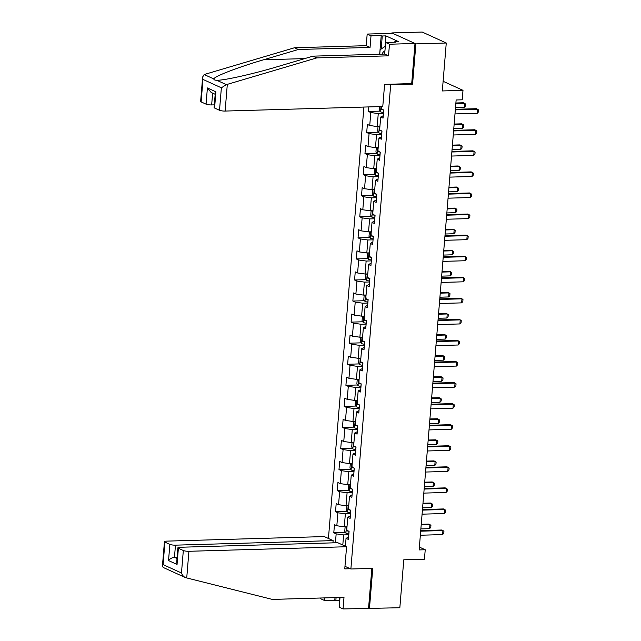 <?xml version="1.0" encoding="UTF-8"?>
<svg xmlns="http://www.w3.org/2000/svg" width="641" height="641" viewBox="0 0 641 641"><rect width="100%" height="100%" fill="white"/><g stroke="black" fill="none" stroke-linecap="round" stroke-linejoin="round"><path stroke-width="0.96" d="M363.904 107.063L328.432 538.472M411.41 83.602L412.572 84.123L415.881 43.884L391.827 32.923L391.795 33.356M391.827 32.923L422.219 32.05L446.264 43.011L442.322 90.95L462.994 90.349L443.115 81.295M340.01 597.452L339.209 607.203L343.047 608.95L399.84 607.74L403.782 559.801L424.446 559.2L425.223 549.754L419.374 547.085M415.881 43.884L446.264 43.011M369.448 608.613L372.758 568.375L350.875 569L344.97 566.315M350.875 569L390.69 84.756L389.536 84.227M348.616 537.03L346.044 538.36L348.416 539.442L349.081 531.341L346.709 530.259L347.775 517.295L350.146 518.377L350.819 510.276L348.44 509.194L349.505 496.23L351.885 497.312L352.55 489.211L350.178 488.13L351.244 475.165L353.616 476.247L354.281 468.146L351.909 467.065L352.975 454.1L355.346 455.182L356.011 447.073L353.64 446L354.705 433.036L357.077 434.117L357.742 426.009L355.37 424.927L356.436 411.971L358.808 413.044L359.473 404.944L357.101 403.862L358.167 390.898L360.538 391.98L361.204 383.879L358.832 382.797L359.897 369.833L362.269 370.915L362.942 362.814L360.571 361.732L361.636 348.768L364.008 349.85L364.673 341.749L362.301 340.667L363.367 327.703L365.739 328.785L366.404 320.684L364.032 319.603L365.098 306.638L367.469 307.72L368.134 299.619L365.763 298.538L366.828 285.574L369.2 286.655L369.865 278.547L367.493 277.473L368.559 264.509L370.931 265.582L371.596 257.482L369.224 256.4L370.29 243.436L372.661 244.517L373.334 236.417L370.955 235.335L372.02 222.371L374.4 223.453L375.065 215.352L372.693 214.27L373.759 201.306L376.131 202.388L376.796 194.287L374.424 193.205L375.49 180.241L377.861 181.323L378.527 173.222L376.155 172.141L377.22 159.176L379.592 160.258L380.257 152.157L377.886 151.076L378.951 138.111L381.323 139.193L381.988 131.084L379.616 130.011L380.682 117.047L383.054 118.128L383.719 110.02L381.347 108.938L381.547 106.558M346.044 538.36L345.403 546.204M335.427 542.783L336.164 533.857L333.793 532.783L345.491 532.439M368.807 106.919L368.431 111.462L370.802 112.544L369.737 125.508L367.365 124.426L366.7 132.527L369.072 133.608L368.006 146.573L365.634 145.491L364.969 153.592L367.341 154.673L366.275 167.638L363.904 166.556L363.239 174.656L365.61 175.738L364.545 188.702L362.173 187.621L361.5 195.721L363.872 196.803L362.806 209.767L360.434 208.686L359.769 216.794L362.141 217.868L361.075 230.832L358.704 229.75L358.039 237.859L360.41 238.941L359.345 251.905L356.973 250.823L356.308 258.924L358.68 260.006L357.614 272.97L355.242 271.888L354.577 279.989L356.949 281.07L355.883 294.035L353.512 292.953L352.846 301.054L355.218 302.135L354.153 315.1L351.781 314.018L351.108 322.119L353.487 323.2L352.422 336.164L350.042 335.083L349.377 343.183L351.749 344.265L350.683 357.229L348.311 356.148L347.646 364.248L350.018 365.33L348.952 378.294L346.581 377.212L345.916 385.321L348.287 386.403L347.222 399.359L344.85 398.285L344.185 406.386L346.557 407.468L345.491 420.432L343.119 419.35L342.454 427.451L344.826 428.533L343.76 441.497L341.389 440.415L340.724 448.516L343.095 449.597L342.03 462.562L339.658 461.48L338.985 469.581L341.357 470.662L340.291 483.626L337.919 482.545L337.254 490.645L339.626 491.727L338.56 504.691L336.188 503.61L335.523 511.71L337.895 512.792L336.829 525.756L334.458 524.675L333.793 532.783M462.994 90.349L462.217 99.804L456.136 99.98L419.142 549.922L425.223 549.754M347.775 517.295L350.347 515.965M347.005 526.726L344.289 526.806L345.363 513.842L350.539 513.689M336.829 525.756L344.289 526.806M337.895 512.792L345.363 513.842M349.505 496.23L352.077 494.9M348.736 505.661L346.028 505.733L347.093 492.777L352.27 492.625M338.56 504.691L346.028 505.733M339.626 491.727L347.093 492.777M351.244 475.165L353.816 473.827M350.467 484.596L347.759 484.668L348.824 471.704L354 471.56M340.291 483.626L347.759 484.668M341.357 470.662L348.824 471.704M352.975 454.1L355.547 452.762M352.197 463.523L349.489 463.603L350.555 450.639L355.731 450.495M342.03 462.562L349.489 463.603M343.095 449.597L350.555 450.639M354.705 433.036L357.277 431.697M353.928 442.458L351.22 442.538L352.286 429.574L357.462 429.43M343.76 441.497L351.22 442.538M344.826 428.533L352.286 429.574M356.436 411.971L359.008 410.633M355.659 421.393L352.951 421.474L354.016 408.509L359.192 408.357M345.491 420.432L352.951 421.474M346.557 407.468L354.016 408.509M358.167 390.898L360.739 389.568M357.39 400.329L354.681 400.409L355.747 387.444L360.923 387.292M347.222 399.359L354.681 400.409M348.287 386.403L355.747 387.444M359.897 369.833L362.469 368.503M359.128 379.264L356.42 379.344L357.486 366.38L362.662 366.227M348.952 378.294L356.42 379.344M350.018 365.33L357.486 366.38M361.636 348.768L364.2 347.438M360.859 358.199L358.151 358.279L359.216 345.315L364.392 345.162M350.683 357.229L358.151 358.279M351.749 344.265L359.216 345.315M363.367 327.703L365.939 326.373M362.59 337.134L359.881 337.206L360.947 324.242L366.123 324.098M352.422 336.164L359.881 337.206M353.487 323.2L360.947 324.242M365.098 306.638L367.67 305.3M364.32 316.069L361.612 316.141L362.678 303.177L367.854 303.033M354.153 315.1L361.612 316.141M355.218 302.135L362.678 303.177M366.828 285.574L369.4 284.235M366.051 294.996L363.343 295.076L364.409 282.112L369.585 281.968M355.883 294.035L363.343 295.076M356.949 281.07L364.409 282.112M368.559 264.509L371.131 263.171M367.782 273.931L365.074 274.011L366.139 261.047L371.315 260.895M357.614 272.97L365.074 274.011M358.68 260.006L366.139 261.047M370.29 243.436L372.862 242.106M369.52 252.866L366.812 252.947L367.878 239.982L373.054 239.83M359.345 251.905L366.812 252.947M360.41 238.941L367.878 239.982M372.02 222.371L374.592 221.041M371.251 231.802L368.543 231.882L369.609 218.918L374.785 218.765M361.075 230.832L368.543 231.882M362.141 217.868L369.609 218.918M373.759 201.306L376.331 199.976M372.982 210.737L370.274 210.817L371.339 197.853L376.515 197.7M362.806 209.767L370.274 210.817M363.872 196.803L371.339 197.853M375.49 180.241L378.062 178.911M374.713 189.672L372.004 189.744L373.07 176.788L378.246 176.636M364.545 188.702L372.004 189.744M365.61 175.738L373.07 176.788M377.22 159.176L379.793 157.838M376.443 168.607L373.735 168.679L374.801 155.715L379.977 155.571M366.275 167.638L373.735 168.679M367.341 154.673L374.801 155.715M378.951 138.111L381.523 136.773M378.174 147.534L375.466 147.614L376.531 134.65L381.707 134.506M368.006 146.573L375.466 147.614M369.072 133.608L376.531 134.65M380.682 117.047L383.254 115.709M379.905 126.469L377.196 126.549L378.262 113.585L383.438 113.441M369.737 125.508L377.196 126.549M370.802 112.544L378.262 113.585M412.572 84.123L390.69 84.756M348.8 534.754L343.624 534.906L342.799 545.018M336.164 533.857L343.624 534.906M368.431 111.462L380.129 111.125M366.7 132.527L378.398 132.19M364.969 153.592L376.668 153.255M363.239 174.656L374.929 174.32M361.5 195.721L373.198 195.385M359.769 216.794L371.468 216.45M358.039 237.859L369.737 237.523M356.308 258.924L368.006 258.587M354.577 279.989L366.275 279.652M352.846 301.054L364.545 300.717M351.108 322.119L362.806 321.782M349.377 343.183L361.075 342.847M347.646 364.248L359.345 363.912M345.916 385.321L357.614 384.977M344.185 406.386L355.883 406.049M342.454 427.451L354.153 427.114M340.724 448.516L352.414 448.179M338.985 469.581L350.683 469.244M337.254 490.645L348.952 490.309M335.523 511.71L347.222 511.374M455.318 109.867L477.561 109.226L478.571 109.972L478.402 111.999L477.225 113.281L454.99 113.922M477.225 113.281L477.561 109.226L476.391 108.698L455.366 109.299M379.672 106.606L379.392 109.923L380.586 111.871A3.662 0.737 4.7 0 0 383.446 112.471L383.518 112.479M381.563 107.904L381.435 109.523A3.662 0.737 4.7 0 0 383.406 109.875M455.511 107.608L464.228 107.351L464.557 103.305L455.839 103.554M464.228 107.351L465.398 106.077L465.566 104.05L464.557 103.305L463.387 102.768L455.887 102.985M384.945 50.879A8.99 4.279 -91.7 0 0 382.3 53.756A8.99 4.279 -91.7 0 0 382.148 54.156M379.752 54.229L380.121 49.758L385.329 46.232M379.68 54.229L381.227 35.511L371.011 35.808L370.057 47.426L298.337 49.493L294.507 47.746L204.175 74.54L202.644 77L202.973 79.412L201.122 101.903A4.15 0.833 -175.3 0 1 200.633 101.454L202.644 77M298.337 49.493L263.571 59.789C238.668 67.009 213.934 76.543 213.854 78.947C213.782 79.78 214.727 80.213 216.682 80.237L217.347 80.229M371.011 35.808L367.181 34.061L392.701 33.324L414.999 43.484L411.706 83.594L384.592 84.372L382.773 106.518L225.119 111.061A4.15 0.833 -175.3 0 1 219.518 110.284L214.575 108.033A4.15 0.833 -175.3 0 1 214.094 107.584L215.264 93.354L215.913 91.823L214.575 108.033M370.057 47.426L366.219 45.679L367.181 34.061M294.507 47.746L366.219 45.679M394.768 42.21L394.808 41.705L398.454 41.601L385.906 35.88L382.26 35.992L381.195 49.028M394.808 41.705L395.85 42.178L385.642 42.474L389.472 44.221L414.999 43.484M381.227 35.511L382.26 35.992M219.518 110.284L221.369 87.801L226.353 84.644L316.798 57.898L388.518 55.831L384.68 54.084L385.642 42.474M388.518 55.831L389.472 44.221M316.798 57.898L312.968 56.152L384.68 54.084M226.353 84.644L216.682 80.237C223.092 80.718 253.7 73.859 278.194 66.456L312.968 56.152M212.628 93.121L211.658 104.932A4.15 0.833 -175.3 0 1 206.065 104.154L201.122 101.903M211.658 104.932L214.318 104.86M385.906 35.88L385.041 46.424M206.065 104.154L207.396 87.945L211.121 92.432L215.184 94.291M350.274 568.727L344.762 568.888L346.581 546.741L337.743 542.719L180.081 547.262A4.15 0.833 4.7 0 0 177.894 547.807A4.15 0.833 4.7 0 0 178.382 548.255L183.326 550.507A4.15 0.833 4.7 0 0 188.919 551.292L186.731 577.942L185.201 577.477L163.207 567.461L162.429 566.131L164.441 541.677A4.15 0.833 4.7 0 0 164.929 542.126L169.873 544.377A4.15 0.833 4.7 0 0 175.466 545.154L174.464 557.309C172.125 557.574 170.145 558.664 168.535 560.579L169.873 544.377M186.731 577.942L272.281 599.407L344.001 597.34L343.047 608.95M332.943 542.855L333.128 540.611L324.282 536.581L166.628 541.132A4.15 0.833 4.7 0 0 164.441 541.677M333.128 540.611L175.466 545.154M339.738 597.46L339.738 600.729M339.482 600.609L324.586 600.537L320.748 598.79L320.812 598.005M324.803 597.893L324.586 600.537M346.581 546.741L188.919 551.292M368.567 608.213L371.844 568.399M177.124 557.237L174.464 557.309L177.02 558.471M334.794 600.24L335.011 597.596M336.092 597.564L335.836 600.721M178.382 548.255L177.052 564.457L176.724 562.045L177.894 547.807M164.929 542.126L163.078 564.609L162.429 566.131M185.818 577.709C183.847 577.004 182.405 575.434 181.475 572.99L183.326 550.507M453.588 130.932L475.83 130.291L476.84 131.036L476.672 133.064L475.494 134.346L453.259 134.987M475.494 134.346L475.83 130.291L474.661 129.762L453.636 130.363M451.857 151.997L474.092 151.356L475.101 152.101L474.941 154.128L473.763 155.41L451.528 156.051M473.763 155.41L474.092 151.356L472.922 150.827L451.905 151.428M378.815 126.501L377.998 126.942L377.661 130.996L378.855 132.935A3.662 0.737 4.7 0 0 381.715 133.536L381.788 133.544M379.833 128.969L379.704 130.588A3.662 0.737 4.7 0 0 381.667 130.94M453.78 128.673L462.498 128.424L462.826 124.37L454.108 124.618M462.498 128.424L463.667 127.142L463.836 125.115L462.826 124.37L461.656 123.833L454.157 124.05M377.084 147.566L376.267 148.007L375.93 152.061L377.124 154A3.662 0.737 4.7 0 0 379.985 154.601L380.057 154.609M378.102 150.034L377.974 151.653A3.662 0.737 4.7 0 0 379.937 152.005M452.041 149.738L460.759 149.489L461.095 145.435L452.378 145.683M460.759 149.489L461.937 148.207L462.105 146.18L461.095 145.435L459.926 144.906L452.426 145.122M450.126 173.07L472.361 172.429L473.37 173.174L473.21 175.193L472.032 176.475L449.79 177.116M472.032 176.475L472.361 172.429L471.191 171.892L450.174 172.501M448.396 194.135L470.63 193.494L471.64 194.239L471.472 196.258L470.302 197.54L448.059 198.181M470.302 197.54L470.63 193.494L469.46 192.957L448.444 193.566M446.665 215.2L468.9 214.559L469.909 215.304L469.741 217.331L468.563 218.605L446.328 219.246M468.563 218.605L468.9 214.559L467.73 214.022L446.713 214.631M375.346 168.639L374.536 169.072L374.2 173.126L375.394 175.065A3.662 0.737 4.7 0 0 378.254 175.666L378.326 175.674M376.371 171.099L376.235 172.717A3.662 0.737 4.7 0 0 378.206 173.078M450.311 170.802L459.028 170.554L459.365 166.5L450.647 166.756M459.028 170.554L460.206 169.272L460.374 167.245L459.365 166.5L458.195 165.971L450.695 166.187M373.615 189.704L372.798 190.137L372.469 194.191L373.655 196.13A3.662 0.737 4.7 0 0 376.515 196.731L376.596 196.739M374.64 192.164L374.504 193.782A3.662 0.737 4.7 0 0 376.475 194.143M448.58 191.867L457.297 191.619L457.634 187.565L448.916 187.821M457.297 191.619L458.475 190.337L458.644 188.31L457.634 187.565L456.464 187.036L448.956 187.252M371.884 210.769L371.067 211.201L370.738 215.256L371.924 217.203A3.662 0.737 4.7 0 0 374.785 217.796L374.865 217.804M372.91 213.229L372.774 214.855A3.662 0.737 4.7 0 0 374.745 215.208M446.849 212.932L455.567 212.684L455.895 208.629L447.186 208.886M455.567 212.684L456.745 211.402L456.905 209.375L455.895 208.629L454.725 208.101L447.226 208.317M444.934 236.265L467.169 235.624L468.178 236.369L468.01 238.396L466.832 239.678L444.598 240.319M466.832 239.678L467.169 235.624L465.999 235.087L444.974 235.696M370.153 231.834L369.336 232.274L369.008 236.321L370.194 238.268A3.662 0.737 4.7 0 0 373.054 238.869L373.126 238.869M371.179 234.294L371.043 235.92A3.662 0.737 4.7 0 0 373.014 236.273M445.118 234.005L453.836 233.749L454.165 229.702L445.447 229.951M453.836 233.749L455.014 232.467L455.174 230.448L454.165 229.702L452.995 229.166L445.495 229.382M443.195 257.329L465.438 256.688L466.448 257.434L466.279 259.461L465.102 260.743L442.867 261.384M465.102 260.743L465.438 256.688L464.268 256.16L443.243 256.761M368.423 252.899L367.605 253.339L367.269 257.386L368.463 259.333A3.662 0.737 4.7 0 0 371.323 259.934L371.395 259.942M369.44 255.366L369.312 256.985A3.662 0.737 4.7 0 0 371.275 257.337M443.388 255.07L452.105 254.814L452.434 250.767L443.716 251.016M452.105 254.814L453.275 253.54L453.443 251.512L452.434 250.767L451.264 250.23L443.764 250.447M441.465 278.394L463.707 277.753L464.717 278.498L464.549 280.526L463.371 281.808L441.136 282.449M463.371 281.808L463.707 277.753L462.538 277.224L441.513 277.825M366.692 273.963L365.875 274.404L365.538 278.45L366.732 280.397A3.662 0.737 4.7 0 0 369.593 280.998L369.665 281.006M367.71 276.431L367.581 278.05A3.662 0.737 4.7 0 0 369.545 278.402M441.649 276.135L450.367 275.878L450.703 271.832L441.986 272.08M450.367 275.878L451.544 274.604L451.713 272.577L450.703 271.832L449.533 271.295L442.034 271.512M439.734 299.459L461.969 298.818L462.978 299.563L462.818 301.59L461.64 302.873L439.406 303.514M461.64 302.873L461.969 298.818L460.799 298.289L439.782 298.89M364.953 295.028L364.144 295.469L363.808 299.523L365.001 301.462A3.662 0.737 4.7 0 0 367.862 302.063L367.934 302.071M365.979 297.496L365.843 299.115A3.662 0.737 4.7 0 0 367.814 299.467M439.918 297.2L448.636 296.951L448.972 292.897L440.255 293.145M448.636 296.951L449.814 295.669L449.982 293.642L448.972 292.897L447.803 292.36L440.303 292.576M438.003 320.524L460.238 319.883L461.248 320.628L461.079 322.655L459.909 323.937L437.667 324.578M459.909 323.937L460.238 319.883L459.068 319.354L438.051 319.963M363.223 316.093L362.413 316.534L362.077 320.588L363.263 322.527A3.662 0.737 4.7 0 0 366.131 323.128L366.203 323.136M364.248 318.561L364.112 320.18A3.662 0.737 4.7 0 0 366.083 320.54M438.188 318.265L446.905 318.016L447.242 313.962L438.524 314.218M446.905 318.016L448.083 316.734L448.251 314.707L447.242 313.962L446.072 313.433L438.572 313.649M436.273 341.597L458.507 340.956L459.517 341.701L459.349 343.72L458.179 345.002L435.936 345.643M458.179 345.002L458.507 340.956L457.337 340.419L436.321 341.028M361.492 337.166L360.675 337.599L360.346 341.653L361.532 343.592A3.662 0.737 4.7 0 0 364.392 344.193L364.473 344.201M362.518 339.626L362.381 341.244A3.662 0.737 4.7 0 0 364.352 341.605M436.457 339.329L445.175 339.081L445.511 335.027L436.793 335.283M445.175 339.081L446.352 337.799L446.521 335.772L445.511 335.027L444.341 334.498L436.833 334.714M434.542 362.662L456.777 362.021L457.786 362.766L457.618 364.793L456.44 366.067L434.205 366.708M456.44 366.067L456.777 362.021L455.607 361.484L434.582 362.093M359.761 358.231L358.944 358.664L358.615 362.718L359.801 364.657A3.662 0.737 4.7 0 0 362.662 365.258L362.734 365.266M360.787 360.691L360.651 362.309A3.662 0.737 4.7 0 0 362.622 362.67M434.726 360.394L443.444 360.146L443.772 356.092L435.055 356.348M443.444 360.146L444.622 358.864L444.782 356.837L443.772 356.092L442.602 355.563L435.103 355.779M432.803 383.727L455.046 383.086L456.055 383.831L455.887 385.858L454.709 387.132L432.475 387.773M454.709 387.132L455.046 383.086L453.876 382.549L432.851 383.158M358.031 379.296L357.213 379.736L356.877 383.783L358.071 385.73A3.662 0.737 4.7 0 0 360.931 386.323L361.003 386.331M359.048 381.756L358.92 383.382A3.662 0.737 4.7 0 0 360.891 383.735M432.995 381.467L441.713 381.211L442.042 377.164L433.324 377.413M441.713 381.211L442.883 379.929L443.051 377.91L442.042 377.164L440.872 376.628L433.372 376.844M431.072 404.791L453.315 404.15L454.325 404.896L454.157 406.923L452.979 408.205L430.744 408.846M452.979 408.205L453.315 404.15L452.145 403.614L431.121 404.223M356.3 400.361L355.483 400.801L355.146 404.848L356.34 406.795A3.662 0.737 4.7 0 0 359.2 407.396L359.272 407.396M357.317 402.82L357.189 404.447A3.662 0.737 4.7 0 0 359.152 404.8M431.265 402.532L439.982 402.276L440.311 398.229L431.593 398.478M439.982 402.276L441.152 400.994L441.32 398.974L440.311 398.229L439.141 397.692L431.641 397.909M429.342 425.856L451.576 425.215L452.586 425.961L452.426 427.988L451.248 429.27L429.013 429.911M451.248 429.27L451.576 425.215L450.407 424.687L429.39 425.287M354.569 421.425L353.752 421.866L353.415 425.912L354.609 427.859A3.662 0.737 4.7 0 0 357.47 428.46L357.542 428.468M355.587 423.893L355.459 425.512A3.662 0.737 4.7 0 0 357.422 425.864M429.526 423.597L438.244 423.34L438.58 419.294L429.863 419.543M438.244 423.34L439.422 422.066L439.59 420.039L438.58 419.294L437.41 418.757L429.911 418.974M427.611 446.921L449.846 446.28L450.855 447.025L450.695 449.053L449.517 450.335L427.275 450.976M449.517 450.335L449.846 446.28L448.676 445.751L427.659 446.352M352.83 442.49L352.021 442.931L351.685 446.985L352.87 448.924A3.662 0.737 4.7 0 0 355.739 449.525L355.811 449.533M353.856 444.958L353.72 446.577A3.662 0.737 4.7 0 0 355.691 446.929M427.795 444.662L436.513 444.413L436.85 440.359L428.132 440.607M436.513 444.413L437.691 443.131L437.859 441.104L436.85 440.359L435.68 439.822L428.18 440.038M425.88 467.986L448.115 467.345L449.125 468.09L448.956 470.117L447.787 471.399L425.544 472.04M447.787 471.399L448.115 467.345L446.945 466.816L425.928 467.417M351.1 463.555L350.282 463.996L349.954 468.05L351.14 469.989A3.662 0.737 4.7 0 0 354 470.59L354.08 470.598M352.125 466.023L351.989 467.642A3.662 0.737 4.7 0 0 353.96 467.994M426.065 465.727L434.782 465.478L435.119 461.424L426.401 461.672M434.782 465.478L435.96 464.196L436.128 462.169L435.119 461.424L433.949 460.895L426.441 461.111M424.15 489.059L446.384 488.418L447.394 489.163L447.226 491.182L446.048 492.464L423.813 493.105M446.048 492.464L446.384 488.418L445.215 487.881L424.198 488.49M349.369 484.628L348.552 485.061L348.223 489.115L349.409 491.054A3.662 0.737 4.7 0 0 352.27 491.655L352.35 491.663M350.395 487.088L350.258 488.706A3.662 0.737 4.7 0 0 352.23 489.067M424.334 486.791L433.052 486.543L433.38 482.489L424.663 482.745M433.052 486.543L434.229 485.261L434.39 483.234L433.38 482.489L432.21 481.96L424.711 482.176M422.419 510.124L444.654 509.483L445.663 510.228L445.495 512.247L444.317 513.529L422.082 514.17M444.317 513.529L444.654 509.483L443.484 508.946L422.459 509.555M347.638 505.693L346.821 506.126L346.493 510.18L347.678 512.119A3.662 0.737 4.7 0 0 350.539 512.72L350.611 512.728M348.664 508.153L348.528 509.771A3.662 0.737 4.7 0 0 350.499 510.132M422.603 507.856L431.321 507.608L431.649 503.554L422.932 503.81M431.321 507.608L432.499 506.326L432.659 504.299L431.649 503.554L430.48 503.025L422.98 503.241M420.68 531.189L442.923 530.548L443.933 531.293L443.764 533.32L442.586 534.594L420.352 535.235M442.586 534.594L442.923 530.548L441.753 530.011L420.728 530.62M345.908 526.758L345.09 527.19L344.754 531.245L345.948 533.192A3.662 0.737 4.7 0 0 348.808 533.785L348.88 533.793M346.925 529.218L346.797 530.844A3.662 0.737 4.7 0 0 348.76 531.197M420.873 528.921L429.59 528.673L429.919 524.618L421.201 524.875M429.59 528.673L430.76 527.391L430.928 525.364L429.919 524.618L428.749 524.09L421.249 524.306M380.986 106.574L380.554 111.822M383.655 109.988L383.446 112.471M382.549 109.491L381.435 109.523M204.175 74.54L213.854 78.947M221.369 87.801L202.973 79.412M207.396 87.945L215.913 91.823M227.307 84.412L225.119 111.061M304.699 58.603L263.571 59.789M163.078 564.609L181.475 572.99M177.052 564.457L168.535 560.579M379.352 126.485L378.823 132.887M381.916 131.052L381.715 133.536M380.818 130.556L379.704 130.588M377.621 147.55L377.092 153.952M380.185 152.125L379.985 154.601M379.087 151.621L377.974 151.653M375.882 168.623L375.362 175.017M378.454 173.19L378.254 175.666M377.357 172.685L376.235 172.717M374.152 189.688L373.631 196.082M376.724 194.255L376.515 196.731M375.626 193.75L374.504 193.782M372.421 210.753L371.892 217.147M374.993 215.32L374.785 217.796M373.895 214.815L372.774 214.855M370.69 231.818L370.161 238.22M373.262 236.385L373.054 238.869M372.165 235.888L371.043 235.92M368.96 252.883L368.431 259.285M371.524 257.45L371.323 259.934M370.426 256.953L369.312 256.985M367.229 273.947L366.7 280.349M369.793 278.514L369.593 280.998M368.695 278.018L367.581 278.05M365.49 295.012L364.969 301.414M368.062 299.579L367.862 302.063M366.964 299.083L365.843 299.115M363.759 316.085L363.239 322.479M366.332 320.652L366.131 323.128M365.234 320.147L364.112 320.18M362.029 337.15L361.5 343.544M364.601 341.717L364.392 344.193M363.503 341.212L362.381 341.244M360.298 358.215L359.769 364.609M362.87 362.782L362.662 365.258M361.772 362.277L360.651 362.309M358.567 379.28L358.039 385.682M361.139 383.847L360.931 386.323M360.034 383.35L358.92 383.382M356.837 400.345L356.308 406.747M359.401 404.912L359.2 407.396M358.303 404.415L357.189 404.447M355.106 421.409L354.577 427.811M357.67 425.977L357.47 428.46M356.572 425.48L355.459 425.512M353.367 442.474L352.846 448.876M355.939 447.041L355.739 449.525M354.842 446.545L353.72 446.577M351.637 463.539L351.116 469.941M354.209 468.114L354 470.59M353.111 467.61L351.989 467.642M349.906 484.612L349.377 491.006M352.478 489.179L352.27 491.655M351.38 488.674L350.258 488.706M348.175 505.677L347.646 512.071M350.747 510.244L350.539 512.72M349.649 509.739L348.528 509.771M346.444 526.742L345.916 533.136M349.008 531.309L348.808 533.785M347.911 530.804L346.797 530.844"/></g></svg>
